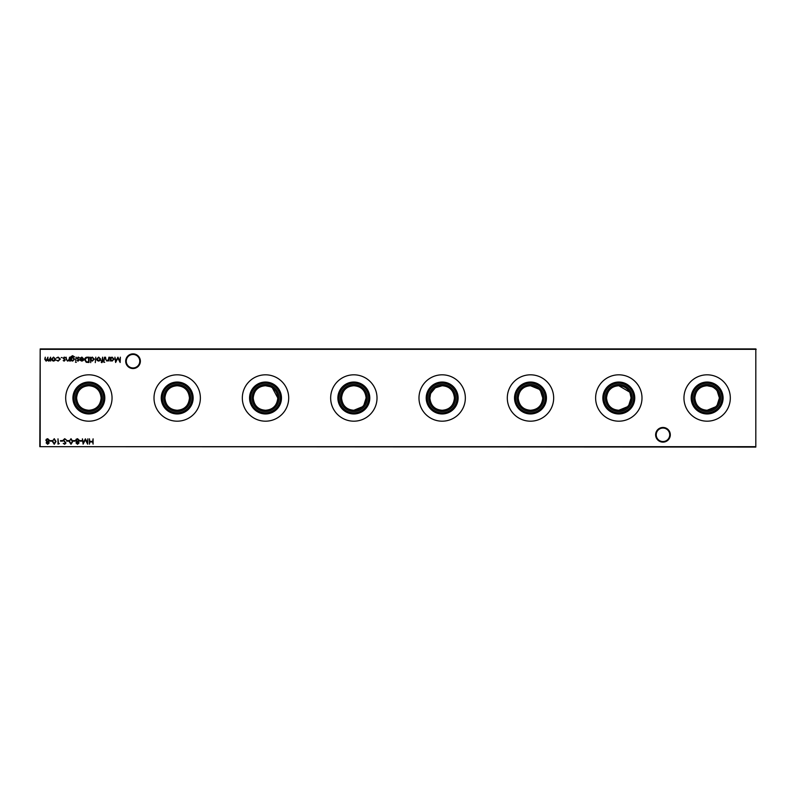 <?xml version="1.0" encoding="UTF-8"?>
<svg xmlns="http://www.w3.org/2000/svg" width="796" height="796" viewBox="0 0 796 796"><rect width="100%" height="100%" fill="white"/><g stroke="black" fill="none" stroke-linecap="round" stroke-linejoin="round"><path stroke-width="1.19" d="M655.625 434.805A7.343 7.343 0 0 1 662.968 427.462A7.343 7.343 0 0 1 670.312 434.805A7.343 7.343 0 0 1 662.968 442.138A7.343 7.343 0 0 1 655.625 434.805M669.725 434.805A6.756 6.756 0 0 0 662.968 428.049A6.756 6.756 0 0 0 656.222 434.805A6.756 6.756 0 0 0 662.968 441.551A6.756 6.756 0 0 0 669.725 434.805M125.688 361.195A7.343 7.343 0 0 1 133.031 353.862A7.343 7.343 0 0 1 140.375 361.195A7.343 7.343 0 0 1 133.031 368.538A7.343 7.343 0 0 1 125.688 361.195M139.778 361.195A6.756 6.756 0 0 0 133.031 354.449A6.756 6.756 0 0 0 126.275 361.195A6.756 6.756 0 0 0 133.031 367.951A6.756 6.756 0 0 0 139.778 361.195M707.127 413.96A15.96 15.96 0 0 1 691.177 398A15.96 15.96 0 0 1 707.127 382.04A15.96 15.96 0 0 1 723.086 398A15.96 15.96 0 0 1 707.127 413.96M707.127 412.835A14.835 14.835 0 0 1 692.291 398A14.835 14.835 0 0 1 707.127 383.165A14.835 14.835 0 0 1 721.972 398A14.835 14.835 0 0 1 707.127 412.835M707.127 411.502A13.502 13.502 0 0 1 693.624 398A13.502 13.502 0 0 1 707.127 384.498A13.502 13.502 0 0 1 720.639 398A13.502 13.502 0 0 1 707.127 411.502M711.942 386.717L707.127 385.732A12.268 12.268 0 0 1 719.395 398A12.268 12.268 0 0 1 707.127 410.268A12.268 12.268 0 0 1 694.868 398A12.268 12.268 0 0 1 707.127 385.732C699.734 386.309 695.644 390.398 694.868 398C695.634 405.592 699.724 409.681 707.127 410.268L715.713 406.766M707.127 421.184A23.184 23.184 0 0 1 683.953 398A23.184 23.184 0 0 1 707.127 374.816A23.184 23.184 0 0 1 730.31 398A23.184 23.184 0 0 1 707.127 421.184M618.81 413.96A15.96 15.96 0 0 1 602.851 398A15.96 15.96 0 0 1 618.81 382.04A15.96 15.96 0 0 1 634.76 398A15.96 15.96 0 0 1 618.81 413.96M618.81 412.835A14.835 14.835 0 0 1 603.965 398A14.835 14.835 0 0 1 618.81 383.165A14.835 14.835 0 0 1 633.646 398A14.835 14.835 0 0 1 618.81 412.835M618.81 411.502A13.502 13.502 0 0 1 605.308 398A13.502 13.502 0 0 1 618.81 384.498A13.502 13.502 0 0 1 632.313 398A13.502 13.502 0 0 1 618.81 411.502M629.507 392L618.81 385.732A12.268 12.268 0 0 1 631.079 398A12.268 12.268 0 0 1 618.81 410.268A12.268 12.268 0 0 1 606.542 398A12.268 12.268 0 0 1 618.81 385.732C611.408 386.309 607.318 390.398 606.542 398C607.318 405.592 611.408 409.681 618.81 410.268L627.397 406.766M618.81 421.184A23.184 23.184 0 0 1 595.627 398A23.184 23.184 0 0 1 618.81 374.816A23.184 23.184 0 0 1 641.994 398A23.184 23.184 0 0 1 618.81 421.184M530.484 413.96A15.96 15.96 0 0 1 514.524 398A15.96 15.96 0 0 1 530.484 382.04A15.96 15.96 0 0 1 546.444 398A15.96 15.96 0 0 1 530.484 413.96M530.484 412.835A14.835 14.835 0 0 1 515.649 398A14.835 14.835 0 0 1 530.484 383.165A14.835 14.835 0 0 1 545.32 398A14.835 14.835 0 0 1 530.484 412.835M530.484 411.502A13.502 13.502 0 0 1 516.982 398A13.502 13.502 0 0 1 530.484 384.498A13.502 13.502 0 0 1 543.986 398A13.502 13.502 0 0 1 530.484 411.502M539.061 389.234L530.484 385.732A12.268 12.268 0 0 1 542.753 398A12.268 12.268 0 0 1 530.484 410.268A12.268 12.268 0 0 1 518.216 398A12.268 12.268 0 0 1 530.484 385.732C523.081 386.309 518.992 390.398 518.216 398C518.992 405.592 523.081 409.681 530.484 410.268C537.887 409.681 541.976 405.592 542.753 398L540.544 390.985M530.484 421.184A23.184 23.184 0 0 1 507.301 398A23.184 23.184 0 0 1 530.484 374.816A23.184 23.184 0 0 1 553.668 398A23.184 23.184 0 0 1 530.484 421.184M442.158 413.96A15.96 15.96 0 0 1 426.208 398A15.96 15.96 0 0 1 442.158 382.04A15.96 15.96 0 0 1 458.118 398A15.96 15.96 0 0 1 442.158 413.96M442.158 412.835A14.835 14.835 0 0 1 427.323 398A14.835 14.835 0 0 1 442.158 383.165A14.835 14.835 0 0 1 457.004 398A14.835 14.835 0 0 1 442.158 412.835M442.158 411.502A13.502 13.502 0 0 1 428.656 398A13.502 13.502 0 0 1 442.158 384.498A13.502 13.502 0 0 1 455.67 398A13.502 13.502 0 0 1 442.158 411.502M430.487 394.229L429.89 398C430.666 405.592 434.755 409.681 442.158 410.268A12.268 12.268 0 0 1 429.89 398A12.268 12.268 0 0 1 442.158 385.732L435.342 387.801L430.925 393.075M442.158 421.184A23.184 23.184 0 0 1 418.985 398A23.184 23.184 0 0 1 442.158 374.816A23.184 23.184 0 0 1 465.342 398A23.184 23.184 0 0 1 442.158 421.184M353.842 413.96A15.96 15.96 0 0 1 337.882 398A15.96 15.96 0 0 1 353.842 382.04A15.96 15.96 0 0 1 369.792 398A15.96 15.96 0 0 1 353.842 413.96M353.842 412.835A14.835 14.835 0 0 1 338.996 398A14.835 14.835 0 0 1 353.842 383.165A14.835 14.835 0 0 1 368.677 398A14.835 14.835 0 0 1 353.842 412.835M353.842 411.502A13.502 13.502 0 0 1 340.33 398A13.502 13.502 0 0 1 353.842 384.498A13.502 13.502 0 0 1 367.344 398A13.502 13.502 0 0 1 353.842 411.502M363.911 405.005L366.11 398C365.324 390.398 361.235 386.309 353.842 385.732A12.268 12.268 0 0 1 366.11 398A12.268 12.268 0 0 1 353.842 410.268A12.268 12.268 0 0 1 341.574 398A12.268 12.268 0 0 1 353.842 385.732C346.439 386.309 342.35 390.398 341.574 398C342.35 405.592 346.439 409.681 353.842 410.268L362.419 406.766M353.842 421.184A23.184 23.184 0 0 1 330.658 398A23.184 23.184 0 0 1 353.842 374.816A23.184 23.184 0 0 1 377.015 398A23.184 23.184 0 0 1 353.842 421.184M265.516 413.96A15.96 15.96 0 0 1 249.556 398A15.96 15.96 0 0 1 265.516 382.04A15.96 15.96 0 0 1 281.476 398A15.96 15.96 0 0 1 265.516 413.96M265.516 412.835A14.835 14.835 0 0 1 250.68 398A14.835 14.835 0 0 1 265.516 383.165A14.835 14.835 0 0 1 280.351 398A14.835 14.835 0 0 1 265.516 412.835M265.516 411.502A13.502 13.502 0 0 1 252.014 398A13.502 13.502 0 0 1 265.516 384.498A13.502 13.502 0 0 1 279.018 398A13.502 13.502 0 0 1 265.516 411.502M270.332 386.717L265.516 385.732A12.268 12.268 0 0 1 277.784 398A12.268 12.268 0 0 1 265.516 410.268A12.268 12.268 0 0 1 253.247 398A12.268 12.268 0 0 1 265.516 385.732C258.113 386.309 254.024 390.398 253.247 398C254.024 405.592 258.113 409.681 265.516 410.268C272.919 409.681 277.008 405.592 277.784 398L272.332 387.801M265.516 421.184A23.184 23.184 0 0 1 242.332 398A23.184 23.184 0 0 1 265.516 374.816A23.184 23.184 0 0 1 288.699 398A23.184 23.184 0 0 1 265.516 421.184M177.19 413.96A15.96 15.96 0 0 1 161.24 398A15.96 15.96 0 0 1 177.19 382.04A15.96 15.96 0 0 1 193.149 398A15.96 15.96 0 0 1 177.19 413.96M177.19 412.835A14.835 14.835 0 0 1 162.354 398A14.835 14.835 0 0 1 177.19 383.165A14.835 14.835 0 0 1 192.035 398A14.835 14.835 0 0 1 177.19 412.835M177.19 411.502A13.502 13.502 0 0 1 163.687 398A13.502 13.502 0 0 1 177.19 384.498A13.502 13.502 0 0 1 190.692 398A13.502 13.502 0 0 1 177.19 411.502M177.19 410.268A12.268 12.268 0 0 1 164.921 398A12.268 12.268 0 0 1 177.19 385.732C169.797 386.309 165.707 390.398 164.921 398C165.697 405.592 169.787 409.681 177.19 410.268C184.602 409.681 188.692 405.592 189.458 398C188.682 390.398 184.592 386.309 177.19 385.732A12.268 12.268 0 0 1 189.458 398A12.268 12.268 0 0 1 177.19 410.268M177.19 421.184A23.184 23.184 0 0 1 154.006 398A23.184 23.184 0 0 1 177.19 374.816A23.184 23.184 0 0 1 200.373 398A23.184 23.184 0 0 1 177.19 421.184M88.873 413.96A15.96 15.96 0 0 1 72.914 398A15.96 15.96 0 0 1 88.873 382.04A15.96 15.96 0 0 1 104.823 398A15.96 15.96 0 0 1 88.873 413.96M88.873 412.835A14.835 14.835 0 0 1 74.028 398A14.835 14.835 0 0 1 88.873 383.165A14.835 14.835 0 0 1 103.709 398A14.835 14.835 0 0 1 88.873 412.835M88.873 411.502A13.502 13.502 0 0 1 75.361 398A13.502 13.502 0 0 1 88.873 384.498A13.502 13.502 0 0 1 102.376 398A13.502 13.502 0 0 1 88.873 411.502M88.873 410.268A12.268 12.268 0 0 1 76.605 398A12.268 12.268 0 0 1 88.873 385.732C81.471 386.309 77.381 390.398 76.605 398C77.371 405.592 81.461 409.681 88.873 410.268C96.276 409.681 100.366 405.592 101.132 398C100.356 390.398 96.266 386.309 88.873 385.732A12.268 12.268 0 0 1 101.132 398A12.268 12.268 0 0 1 88.873 410.268M88.873 421.184A23.184 23.184 0 0 1 65.69 398A23.184 23.184 0 0 1 88.873 374.816A23.184 23.184 0 0 1 112.047 398A23.184 23.184 0 0 1 88.873 421.184M454.426 398C453.65 390.398 449.561 386.309 442.158 385.732A12.268 12.268 0 0 1 454.426 398A12.268 12.268 0 0 1 442.158 410.268C449.571 409.681 453.66 405.592 454.426 398M628.88 405.005L631.079 398L630.044 393.075M717.206 405.005L719.395 398L717.196 390.985M715.713 389.234L713.942 387.801M58.148 361.125L56.377 360.22L58.188 360.648L59.849 359.125L58.188 357.583L56.377 358.001L58.188 357.105L60.327 359.086L58.148 361.125M64.187 361.125L63.192 360.578L64.187 360.648L64.556 359.772L63.123 358.23L64.257 357.105L65.371 357.633L63.6 358.21L65.163 360.11L64.187 361.125M71.093 360.379L70.615 361.056L70.754 356.787L72.585 355.673L74.575 356.906L72.635 356.15L71.093 357.921L72.645 357.175L74.635 359.125L72.635 361.125L71.093 360.379M76.346 362.28L75.461 362.28L76.346 362.28M81.948 357.583L80.088 358.18L81.888 357.105L83.839 359.105L83.391 360.399L81.869 361.125L80.306 360.359L79.889 359.016L83.361 359.016L81.948 357.583M90.724 362.628L90.246 357.175L90.724 357.852L92.306 357.105L94.336 359.125L92.296 361.125L90.724 360.309L90.724 362.628M100.137 360.488L98.664 361.125L97.182 360.488L96.654 359.105L98.664 357.105L100.674 359.105L100.137 360.488M104.485 357.175L104.007 361.056L104.485 357.175M81.779 440.596L81.779 441.143L79.739 441.143L79.739 440.596L81.779 440.596M75.242 440.596L75.242 441.143L73.192 441.143L73.192 440.596L75.242 440.596M68.695 440.596L68.695 441.143L66.655 441.143L66.655 440.596L68.695 440.596M62.566 440.596L62.566 441.143L60.516 441.143L60.516 440.596L62.566 440.596M54.247 438.686L56.018 441.481L54.247 444.277L52.407 441.481L54.247 438.686M46.138 442.894L46.894 441.79L45.87 440.377L46.267 439.273L47.68 438.686L49.481 440.327L48.427 441.79L49.203 442.914L47.651 444.277L46.138 442.894M110.485 361.056L110.007 357.175L110.485 357.852L112.077 357.105L114.097 359.125L112.057 361.125L110.485 360.339L110.485 361.056M104.694 362.28L103.808 362.28L104.694 362.28M93.092 438.825L93.092 444.138L92.615 441.959L89.888 441.959L89.411 444.138L89.411 438.825L89.888 441.412L92.615 441.412L93.092 438.825M756.2 349.325L40.188 349.325L40.188 446.675L755.812 446.675L755.812 348.927L755.812 447.073L39.8 446.675L40.188 348.927L755.812 348.927M50.586 357.175L50.586 361.056L50.108 360.389L48.765 361.125L47.531 360.19L46.108 361.125L44.785 359.275L45.263 357.175L45.263 359.285L46.188 360.648L47.919 357.175L47.919 359.155L48.845 360.648L50.586 357.175M108.923 357.175L108.923 361.056L108.445 360.359L106.963 361.125L105.51 359.155L105.51 357.175L106.047 359.882L107.042 360.648L108.365 359.623L108.923 357.175M120.365 357.175L120.146 362.488L117.878 358.13L115.619 362.488L114.913 357.175L115.908 360.996L117.927 357.175L119.858 361.006L120.365 357.175M51.929 440.596L51.929 441.143L49.889 441.143L49.889 440.596L51.929 440.596M59.292 443.591L57.999 444.138L57.999 438.825L58.476 443.591L59.292 443.591M64.695 438.686L66.307 439.85L64.695 439.233L63.65 440.138L65.968 443.034L64.665 444.277L63.242 443.382L64.715 443.73L65.491 443.064L63.173 440.128L64.695 438.686M71.003 438.686L72.784 441.481L71.003 444.277L69.172 441.481L71.003 438.686M75.988 442.894L76.744 441.79L75.719 440.377L76.117 439.273L77.53 438.686L79.331 440.327L78.277 441.79L79.053 442.914L77.501 444.277L75.988 442.894M87.839 438.825L87.62 444.138L85.361 439.78L83.102 444.138L82.396 438.825L83.381 442.646L85.411 438.825L87.331 442.656L87.839 438.825M101.798 362.697L101.221 362.1L102.097 361.056L101.281 360.578L102.097 360.578L102.584 357.175L103.122 361.056L101.798 362.697M95.769 357.175L95.291 362.628L95.769 357.175M87.371 357.175L89.023 357.175L89.023 362.488L86.257 362.299L84.655 359.762C84.754 358.051 85.66 357.195 87.371 357.175M78.088 361.125L77.093 360.578L78.595 360.13L77.023 358.23L78.167 357.105L79.272 357.633L77.501 358.21L79.073 360.11L78.088 361.125M76.137 357.175L75.66 361.056L76.137 357.175M69.531 357.175L69.531 361.056L69.053 360.359L67.57 361.125L66.118 359.155L66.118 357.175L66.655 359.882L67.66 360.648L68.973 359.623L69.531 357.175M62.098 357.553L61.212 357.553L62.098 357.553M55.023 360.488L53.541 361.125L52.068 360.488L51.531 359.105L53.541 357.105L55.561 359.105L55.023 360.488M110.485 359.105L112.047 360.648L113.619 359.125L112.057 357.583L110.485 359.105M46.616 442.914L47.67 443.73L48.725 442.904L47.651 442.029L46.616 442.914M46.347 440.367L47.641 441.481L49.004 440.317L47.67 439.233L46.347 440.367M54.227 443.73L55.541 441.481L54.227 439.233L53.083 440.148L52.884 441.481L54.227 443.73M70.993 443.73L72.307 441.481L70.993 439.233L69.849 440.148L69.65 441.481L70.993 443.73M76.466 442.914L77.52 443.73L78.575 442.904L77.501 442.029L76.466 442.914M76.197 440.367L77.491 441.481L78.854 440.317L77.52 439.233L76.197 440.367M97.132 359.105L98.664 360.648L100.197 359.105L98.664 357.583L97.132 359.105M90.724 359.105L92.286 360.648L93.858 359.125L92.296 357.583L90.724 359.105M88.545 361.941L88.545 357.722L86.416 357.852L85.132 359.762L86.535 361.792L88.545 361.941M83.311 359.493L80.366 359.493L81.849 360.648L83.311 359.493M71.093 359.135L72.595 360.648L74.157 359.115L72.625 357.653L71.093 359.135M52.009 359.105L53.551 360.648L55.083 359.105L53.551 357.583L52.009 359.105"/></g></svg>
